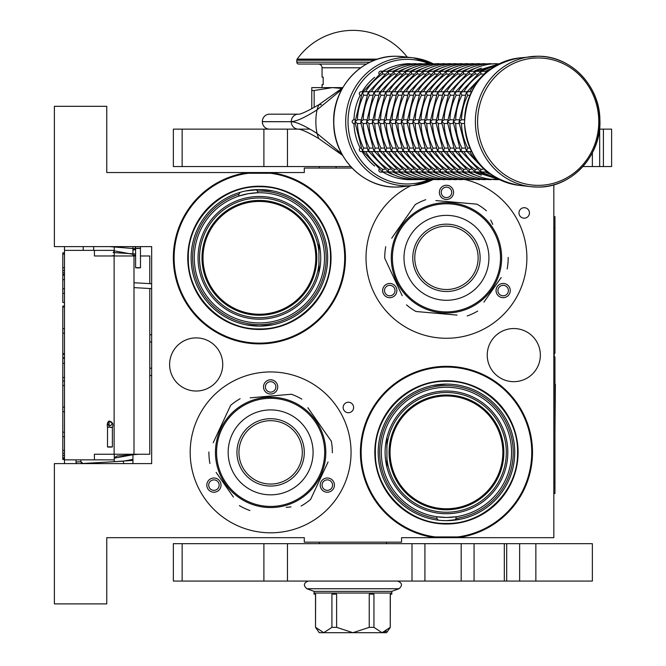 <?xml version="1.0" encoding="UTF-8"?>
<svg xmlns="http://www.w3.org/2000/svg" width="666" height="666" viewBox="0 0 666 666"><rect width="100%" height="100%" fill="white"/><g stroke="black" fill="none" stroke-linecap="round" stroke-linejoin="round"><path stroke-width="1" d="M318.939 272.669L318.939 243.007M386.921 437.545L386.921 467.207M256.094 189.644L257.526 191.084L257.526 192.765L259.399 192.74A65.093 65.093 0 0 1 324.492 257.834A65.093 65.093 0 0 1 259.399 322.935A65.093 65.093 0 0 1 238.828 196.079L248.177 193.714L257.526 192.765A65.093 65.093 0 0 1 259.399 192.74L259.349 192.74M344.697 257.834A85.298 85.298 97.9 0 0 270.671 173.285L248.127 173.285A85.298 85.298 97.9 0 0 174.101 257.834A85.298 85.298 97.9 0 0 259.399 343.132A85.298 85.298 97.9 0 0 344.697 257.834M270.671 173.285L270.721 172.536A86.047 86.047 -85.4 0 1 345.446 257.834A86.047 86.047 -85.4 0 1 259.399 343.881A86.047 86.047 -85.4 0 1 173.351 257.834A86.047 86.047 -85.4 0 1 248.077 172.536L248.127 173.285M438.261 520.154L436.871 518.464L436.871 516.766L435.922 516.616M434.299 537.678L435.131 537.678A86.047 86.047 94.6 0 1 360.414 452.372A86.047 86.047 94.6 0 1 446.461 366.333A86.047 86.047 94.6 0 1 532.5 452.372A86.047 86.047 94.6 0 1 457.783 537.678L457.733 536.929A85.298 85.298 -82.1 0 0 531.759 452.372A85.298 85.298 -82.1 0 0 446.461 367.074A85.298 85.298 -82.1 0 0 361.155 452.372A85.298 85.298 -82.1 0 0 435.181 536.929L457.733 536.929M435.181 536.929L435.131 537.678A86.047 86.047 0 0 1 360.597 446.703A86.047 86.047 0 0 1 446.461 366.333M446.461 524.017A71.645 71.645 0 0 0 518.098 452.372A71.645 71.645 0 0 0 446.461 380.736A71.645 71.645 0 0 0 374.816 452.372A71.645 71.645 0 0 0 446.461 524.017M352.064 168.048L304.295 168.048L304.295 172.536L106.76 172.536L106.76 106.319L54.387 106.319L54.387 246.611L151.657 246.611L151.657 463.603L54.387 463.603L54.387 603.895L106.76 603.895L106.76 537.678L304.295 537.678L304.295 542.166L401.565 542.166L401.565 537.678L553.829 537.678L553.829 184.815M432.692 385.506L446.461 384.099A68.273 68.273 0 0 1 514.735 452.372A68.273 68.273 0 0 1 446.461 520.654L442.058 520.512M446.461 384.099A68.273 68.273 0 0 0 378.18 452.372A68.273 68.273 0 0 0 446.461 520.654L450.857 520.512M524.217 218.182A5.236 5.236 0 0 0 529.453 212.945A5.236 5.236 0 0 0 524.217 207.7A5.236 5.236 0 0 0 518.981 212.945A5.236 5.236 0 0 0 524.217 218.182M348.385 412.72A5.236 5.236 0 0 0 353.621 407.484A5.236 5.236 0 0 0 348.385 402.247A5.236 5.236 0 0 0 343.148 407.484A5.236 5.236 0 0 0 348.385 412.72M513.802 328.546A26.565 26.565 0 0 0 487.237 355.103A26.565 26.565 0 0 0 513.802 381.668A26.565 26.565 0 0 0 540.359 355.103A26.565 26.565 0 0 0 513.802 328.546M196.17 337.895A26.565 26.565 0 0 0 169.614 364.46A26.565 26.565 0 0 0 196.17 391.025A26.565 26.565 0 0 0 222.735 364.46A26.565 26.565 0 0 0 196.17 337.895M270.621 532.808A80.436 80.436 0 0 1 190.185 452.372A80.436 80.436 0 0 1 270.621 371.944A80.436 80.436 0 0 1 351.057 452.372A80.436 80.436 0 0 1 270.621 532.808M465.326 179.645A80.436 80.436 0 0 1 446.461 338.27A80.436 80.436 0 0 1 410.739 185.764M270.721 172.536A86.047 86.047 0 0 1 345.113 265.393A86.047 86.047 0 0 1 255.619 343.798A86.047 86.047 0 0 1 173.351 257.834M436.871 516.766L446.461 517.474L456.043 516.766A65.093 65.093 0 0 1 381.543 447.569A65.093 65.093 0 0 1 446.461 387.279A65.093 65.093 0 0 1 511.38 447.569A65.093 65.093 0 0 1 456.043 516.766L457.733 516.491M454.653 520.154L456.043 518.464L456.043 516.766M446.461 395.979A56.402 56.402 0 0 1 502.855 452.372A56.402 56.402 0 0 1 446.461 508.774A56.402 56.402 0 0 1 390.06 452.372A56.402 56.402 0 0 1 446.461 395.979M259.399 201.44A56.402 56.402 0 0 1 315.801 257.834A56.402 56.402 0 0 1 259.399 314.235A56.402 56.402 0 0 1 203.005 257.834A56.402 56.402 0 0 1 259.399 201.44M321.17 481.56A7.11 7.11 0 0 0 323.768 491.267A7.11 7.11 0 0 0 333.475 488.669A7.11 7.11 0 0 0 330.877 478.954A7.11 7.11 0 0 0 321.17 481.56M220.08 481.56A7.11 7.11 0 0 0 210.373 478.954A7.11 7.11 0 0 0 207.767 488.669A7.11 7.11 0 0 0 217.482 491.267A7.11 7.11 0 0 0 220.08 481.56M270.621 394.014A7.11 7.11 0 0 0 277.73 386.904A7.11 7.11 0 0 0 270.621 379.795A7.11 7.11 0 0 0 263.511 386.904A7.11 7.11 0 0 0 270.621 394.014M395.912 287.021A7.11 7.11 0 0 0 386.205 284.415A7.11 7.11 0 0 0 383.599 294.122A7.11 7.11 0 0 0 393.315 296.728A7.11 7.11 0 0 0 395.912 287.021M497.002 287.021A7.11 7.11 0 0 0 499.6 296.728A7.11 7.11 0 0 0 509.315 294.122A7.11 7.11 0 0 0 506.709 284.415A7.11 7.11 0 0 0 497.002 287.021M446.461 199.475A7.11 7.11 0 0 0 453.563 192.366A7.11 7.11 0 0 0 446.461 185.256A7.11 7.11 0 0 0 439.352 192.366A7.11 7.11 0 0 0 446.461 199.475M237.129 196.67L238.828 196.079L238.828 194.305L240.26 192.299M446.461 394.98A57.401 57.401 0 0 1 503.854 452.372A57.401 57.401 0 0 1 446.461 509.773A57.401 57.401 0 0 1 389.061 452.372A57.401 57.401 0 0 1 446.461 394.98M259.399 200.433A57.401 57.401 0 0 1 316.8 257.834A57.401 57.401 0 0 1 259.399 315.234A57.401 57.401 0 0 1 201.998 257.834A57.401 57.401 0 0 1 259.399 200.433M446.461 391.025A61.355 61.355 0 0 0 385.106 452.372A61.355 61.355 0 0 0 446.461 513.727A61.355 61.355 0 0 0 507.817 452.372A61.355 61.355 0 0 0 446.461 391.025M331.859 487.728A5.236 5.236 0 0 1 324.7 489.643A5.236 5.236 0 0 1 322.785 482.492A5.236 5.236 0 0 1 329.945 480.577A5.236 5.236 0 0 1 331.859 487.728M209.39 487.728A5.236 5.236 0 0 1 211.305 480.577A5.236 5.236 0 0 1 218.456 482.492A5.236 5.236 0 0 1 216.542 489.643A5.236 5.236 0 0 1 209.39 487.728M270.621 381.668A5.236 5.236 0 0 1 275.857 386.904A5.236 5.236 0 0 1 270.621 392.141A5.236 5.236 0 0 1 265.384 386.904A5.236 5.236 0 0 1 270.621 381.668M385.223 293.19A5.236 5.236 0 0 1 387.137 286.039A5.236 5.236 0 0 1 394.297 287.953A5.236 5.236 0 0 1 392.374 295.105A5.236 5.236 0 0 1 385.223 293.19M507.692 293.19A5.236 5.236 0 0 1 500.541 295.105A5.236 5.236 0 0 1 498.618 287.953A5.236 5.236 0 0 1 505.777 286.039A5.236 5.236 0 0 1 507.692 293.19M446.461 187.129A5.236 5.236 0 0 1 451.698 192.366A5.236 5.236 0 0 1 446.461 197.602A5.236 5.236 0 0 1 441.217 192.366A5.236 5.236 0 0 1 446.461 187.129M259.399 329.479A71.645 71.645 0 0 0 331.044 257.834A71.645 71.645 0 0 0 259.399 186.197A71.645 71.645 0 0 0 187.754 257.834A71.645 71.645 0 0 0 259.399 329.479M245.629 190.959L259.399 189.56A68.273 68.273 0 0 0 191.125 257.834A68.273 68.273 0 0 0 259.399 326.115L246.079 324.8M257.526 192.765A65.093 65.093 0 0 0 248.401 193.673M248.127 193.723A65.093 65.093 0 0 0 238.828 196.079M386.546 465.601L386.43 465.084M386.155 463.686L385.514 459.448M385.223 456.185L385.164 455.203M385.822 443.015L386.055 441.625M386.322 440.201L386.638 438.752M319.314 244.613L319.422 245.121M319.705 246.528L320.038 248.476M320.038 267.199L319.805 268.589M272.719 190.876L259.399 189.56A68.273 68.273 0 0 1 327.672 257.834A68.273 68.273 0 0 1 259.399 326.115L273.168 324.708M259.399 196.478A61.355 61.355 0 0 0 198.043 257.834A61.355 61.355 0 0 0 259.399 319.189A61.355 61.355 0 0 0 320.754 257.834A61.355 61.355 0 0 0 259.399 196.478M459.315 385.323L459.781 385.414M472.152 389.119L472.585 389.294M509.357 425.815L509.54 426.248M513.328 438.594L513.419 439.052M514.735 451.906L514.735 452.372M513.511 465.234L513.419 465.692M509.715 478.063L509.54 478.504M473.018 515.276L472.585 515.459M460.223 519.247L446.461 520.654M433.599 519.43L433.141 519.338M420.77 515.634L420.329 515.459M383.558 478.937L383.383 478.504M379.587 466.158L379.495 465.692M378.18 452.847L378.18 452.372M379.404 439.518L379.495 439.052M383.2 426.681L383.383 426.248M419.896 389.477L420.329 389.294M446.461 523.459C408.474 524.433 374.4 490.359 375.374 452.372C374.4 414.394 408.474 380.319 446.461 381.293C484.44 380.319 518.523 414.394 517.54 452.372C518.523 490.359 484.44 524.433 446.461 523.459M285.09 194.58L285.531 194.755M322.294 231.269L322.477 231.71M326.273 244.056L326.365 244.514M327.672 257.367L327.672 257.834M326.457 270.696L326.365 271.154M322.66 283.525L322.477 283.966M285.964 320.729L285.531 320.912M233.708 321.095L233.275 320.912M196.503 284.399L196.32 283.966M192.532 271.62L192.432 271.154M191.125 258.308L191.125 257.834M192.349 244.98L192.432 244.514M196.145 232.143L196.32 231.71M232.834 194.938L233.275 194.755M259.399 328.921C221.42 329.895 187.337 295.821 188.32 257.834C187.337 219.855 221.42 185.772 259.399 186.755C297.386 185.772 331.46 219.855 330.486 257.834C331.46 295.821 297.386 329.895 259.399 328.921M114.244 461.696L114.244 454.245M114.244 255.969L114.244 246.611M132.95 463.603L132.95 454.245M132.95 255.969L132.95 246.611M151.657 375.208A7.484 7.484 0 0 1 149.783 375.649M151.657 335.006A7.484 7.484 0 0 0 149.783 334.565M149.783 288.511L149.783 454.245L94.414 454.245L94.414 459.856L64.485 459.856L64.485 463.603L64.485 459.49L62.804 459.49L62.804 306.06L64.485 306.06L64.485 302.456L62.804 302.456L62.804 252.864L64.485 252.864L64.485 246.611L64.485 459.856M149.783 283.641L149.783 255.969L140.476 255.969M135.614 255.969L94.414 255.969L94.414 250.358L64.485 250.358M93.665 250.358L93.665 246.611M114.244 250.358L94.414 250.358M114.244 459.856L94.414 459.856M64.485 275.15L62.804 275.15M64.485 254.096L62.804 254.096M64.485 267.749L62.804 267.749M64.485 270.596L62.804 270.596M64.485 272.869L62.804 272.869M64.485 274.575L62.804 274.575M64.485 293.356L62.804 293.356M64.485 279.695L62.804 279.695M64.485 288.803L62.804 288.803M64.485 328.629L62.804 328.629M64.485 307.009L62.804 307.009M64.485 333.183L62.804 333.183M64.485 353.663L62.804 353.663M64.485 358.216L62.804 358.216M64.485 363.336L62.804 363.336M64.485 377.564L62.804 377.564M64.485 380.977L62.804 380.977M64.485 407.151L62.804 407.151M64.485 385.522L62.804 385.522M64.485 411.696L62.804 411.696M64.485 432.184L62.804 432.184M64.485 450.391L62.804 450.391M64.485 453.23L62.804 453.23M64.485 455.511L62.804 455.511M64.485 457.783L62.804 457.783M64.485 458.924L62.804 458.924M64.485 436.73L62.804 436.73M62.804 357.825L64.485 357.825M336.097 168.048L336.097 166.55M138.095 267.632C141.209 267.724 141.175 267.815 138.012 267.907C134.907 267.815 134.932 267.724 138.095 267.632C141.209 267.724 141.175 267.815 138.012 267.907C134.907 267.815 134.932 267.724 138.095 267.632M135.606 249.417L132.95 249.667M114.244 250.849L132.95 254.32M114.244 255.528L111.247 255.969M109.532 246.611L135.606 248.734M135.606 249.717L132.95 249.95M114.244 251.107L113.137 252.539L135.606 253.987M135.614 255.145L132.95 255.361M135.606 248.401L134.815 246.611L135.606 248.401M80.819 459.856L80.927 461.729A1.873 1.873 -48.3 0 0 82.9 463.486L123.46 461.172L132.95 459.34M75.949 459.856L76.074 462.004A6.735 6.735 131.7 0 0 76.357 463.603L76.074 462.004L80.927 461.729L82.9 463.486L123.46 461.172L123.593 463.603L123.46 461.172M114.244 458.158L132.95 454.753M110.681 461.904L132.659 460.422L132.95 458.924M114.244 457.767L117.099 456.019L139.003 454.245M109.074 446.836C112.579 446.853 113.162 446.944 110.806 447.094C107.301 447.069 106.718 446.986 109.074 446.836L107.509 446.961L107.509 427.356L109.074 427.222C112.579 427.247 113.162 427.331 110.806 427.48M109.074 427.222L109.074 421.02L112.371 423.301L110.797 425.574L108.475 425.241L107.509 423.293L109.074 421.037C112.554 421.886 113.653 423.992 112.371 427.356L112.371 446.961L110.806 447.094M314.91 421.37A54.063 54.063 0 0 0 239.618 408.091A54.063 54.063 0 0 0 226.34 483.383A54.063 54.063 0 0 0 301.631 496.661A54.063 54.063 0 0 0 314.91 421.37M315.826 420.729A55.178 55.178 0 0 0 238.969 407.176A55.178 55.178 0 0 0 225.424 484.024A55.178 55.178 0 0 0 302.272 497.577A55.178 55.178 0 0 0 315.826 420.729M216.15 472.427L233.4 497.052M230.911 493.498L227.639 488.827M286.238 507.342L291.009 506.926M326.032 466.333L310.614 499.4A61.73 61.73 0 0 1 301.132 506.035M310.614 499.4L328.055 461.996M325.091 432.326L331.343 441.25A61.73 61.73 0 0 1 332.351 452.788M331.343 441.25L307.85 407.7M310.339 411.255L313.611 415.925M301.84 399.125A61.73 61.73 0 0 0 291.35 394.23L250.233 397.827M255.003 397.411L291.35 394.23M240.118 398.718A61.73 61.73 0 0 0 230.636 405.353L213.187 442.757M215.21 438.419L230.636 405.353M208.899 451.964A61.73 61.73 0 0 0 209.907 463.494M249.9 510.522A61.73 61.73 0 0 1 239.402 505.627M302.789 407.542L303.588 408.125M304.737 409.007L304.187 408.574M305.836 409.89L304.77 409.024M310.647 414.385L309.548 413.27M309.632 413.345L309.116 412.837M308.583 412.321L307.85 411.646M292.507 401.723L291.974 401.49L292.507 401.723M301.756 406.818L301.265 406.485M288.045 400.016L288.594 400.199L288.045 400.016M274.875 397.361L273.959 397.294L274.875 397.361M274.575 397.336L273.959 397.294M270.904 397.194L272.952 397.244L270.904 397.194L270.904 397.943M277.497 397.627L278.097 397.702M283.932 398.826L284.507 398.967M309.598 413.311L310.406 414.127M288.794 478.33A31.685 31.685 0 0 0 296.578 434.207A31.685 31.685 0 0 0 252.447 426.423A31.685 31.685 0 0 0 244.672 470.546A31.685 31.685 0 0 0 288.794 478.33M289.935 479.961A33.666 33.666 0 0 1 243.04 471.686A33.666 33.666 0 0 1 251.307 424.791A33.666 33.666 0 0 1 298.202 433.067A33.666 33.666 0 0 1 289.935 479.961M294.98 487.162A42.466 42.466 0 0 0 305.403 428.022A42.466 42.466 0 0 0 246.27 417.59A42.466 42.466 0 0 0 235.839 476.731A42.466 42.466 0 0 0 294.98 487.162M402.172 226.831A54.063 54.063 0 0 0 415.451 302.123A54.063 54.063 0 0 0 490.742 288.844A54.063 54.063 0 0 0 477.464 213.553A54.063 54.063 0 0 0 402.172 226.831M401.257 226.182A55.178 55.178 0 0 0 414.81 303.038A55.178 55.178 0 0 0 491.658 289.485A55.178 55.178 0 0 0 478.105 212.637A55.178 55.178 0 0 0 401.257 226.182M483.924 302.164L501.165 277.539M498.684 281.094L495.412 285.764M492.765 224.359L490.742 220.021M440.626 200.99L476.964 204.171A61.73 61.73 0 0 1 486.446 210.814M476.964 204.171L435.855 200.574M408.991 213.511L415.243 204.587A61.73 61.73 0 0 1 425.732 199.692M415.243 204.587L391.75 238.137M394.23 234.582L397.502 229.912M385.739 246.711A61.73 61.73 0 0 0 384.732 258.241L402.172 295.654M400.149 291.308L384.732 258.241M406.468 304.861A61.73 61.73 0 0 0 415.95 311.497L457.059 315.093M452.289 314.677L415.95 311.497M467.182 315.984A61.73 61.73 0 0 0 477.68 311.089M508.183 257.426A61.73 61.73 0 0 1 507.176 268.956M393.323 242.948L393.598 241.991M394.031 240.609L393.822 241.275M394.488 239.277L394.047 240.576M397.069 233.217L396.395 234.632M396.437 234.532L396.137 235.19M395.837 235.872L395.454 236.78M391.375 254.595L391.342 255.17L391.375 254.595M392.998 244.164L392.857 244.73M391.3 259.374L391.283 258.791L391.3 259.374M393.306 272.66L393.556 273.543L393.306 272.66M393.381 272.943L393.556 273.543M394.505 276.44L393.856 274.509L394.505 276.44L395.213 276.19M392.657 270.105L392.524 269.514M391.583 263.644L391.525 263.053M396.42 234.574L396.911 233.533M464.627 231.885A31.685 31.685 0 0 0 420.504 239.66A31.685 31.685 0 0 0 428.288 283.791A31.685 31.685 0 0 0 472.41 276.007A31.685 31.685 0 0 0 464.627 231.885M465.767 230.253A33.666 33.666 0 0 1 474.042 277.148A33.666 33.666 0 0 1 427.147 285.414A33.666 33.666 0 0 1 418.872 238.52A33.666 33.666 0 0 1 465.767 230.253M470.812 223.052A42.466 42.466 0 0 0 411.671 233.483A42.466 42.466 0 0 0 422.102 292.615A42.466 42.466 0 0 0 481.243 282.193A42.466 42.466 0 0 0 470.812 223.052M592.365 152.864L592.365 166.55L611.613 166.55L611.613 129.137L603.404 129.137L603.404 166.55M287.471 166.55L173.351 166.55L173.351 129.137L287.471 129.137L287.471 166.55L350.674 166.55M582.917 166.55L592.365 166.55M287.471 129.137L309.856 129.137M599.5 129.137L603.404 129.137M319.255 543.664L319.255 542.166M386.596 543.664L386.596 542.166M319.255 168.048L319.255 166.55M269.422 129.137A7.443 7.085 -90 0 1 262.346 121.703L262.346 121.62A7.443 7.085 -90 0 1 269.422 114.177L298.326 114.177A7.443 7.085 90 0 0 291.25 121.612C296.262 121.478 304.853 117.566 317.024 109.882L341.7 89.552M341.708 153.763L317.024 133.433C304.903 125.757 296.312 121.853 291.25 121.703L262.346 121.62M321.378 104.595L318.673 104.837L338.586 90.718L337.937 92.457M342.565 155.32L338.586 152.597A7.443 3.089 -53.8 0 1 337.937 150.857M314.161 107.401L314.161 90.526L332.351 87.612L341.874 88.445M311.78 108.716L311.78 90.526L314.161 90.526M342.79 87.612L311.78 87.612L311.78 90.526M592.365 543.664L592.365 581.068L461.18 581.068L461.18 543.664L592.365 543.664M287.471 581.068L173.351 581.068L173.351 543.664L287.471 543.664L287.471 581.068L461.18 581.068M287.471 543.664L461.18 543.664M487.92 71.187L486.671 71.437L486.247 72.611M471.536 91.725L468.523 91.725L466.483 92.666L467.74 95.238A56.119 53.372 90 0 0 461.48 119.788L459.09 121.662L461.48 123.526A56.119 53.372 90 0 0 467.74 148.085L466.483 150.649L468.523 151.59L471.536 151.59M469.896 95.238L467.74 95.238M464.493 123.526L461.455 123.526M464.493 119.788L461.455 119.788M486.247 170.704L486.671 171.878L487.92 172.128M482.742 74.018L480.827 74.018A56.119 53.372 90 0 0 463.894 91.725M486.28 71.653L487.271 71.187M487.037 71.187L480.885 71.437L480.819 73.993M466.933 91.725L462.737 91.725L460.705 92.666L461.954 95.238A56.119 53.372 90 0 0 455.702 119.788L453.313 121.662L455.702 123.526A56.119 53.372 90 0 0 461.954 148.085L460.705 150.649L462.737 151.59L466.933 151.59M465.068 95.238L461.954 95.238M466.125 93.182L467.524 91.725M459.032 123.526L455.669 123.526M467.524 151.59L466.142 150.166L459.007 122.244L466.142 93.148M459.032 119.788L455.669 119.788M487.271 172.128L486.28 171.67M463.894 151.59A56.119 53.372 90 0 0 480.827 169.297L480.885 171.878L487.037 172.128M481.26 71.187L475.108 71.437L475.049 74.018A56.119 53.372 90 0 0 458.116 91.725M476.964 74.018L475.049 74.018M480.494 71.653L481.493 71.187M459.29 95.238L456.177 95.238A56.119 53.372 90 0 0 449.916 119.788L447.535 121.662L449.916 123.526A56.119 53.372 90 0 0 456.177 148.085L454.92 150.649L456.959 151.59L461.147 151.59M460.339 93.182L461.746 91.725M461.147 91.725L456.959 91.725L454.92 92.666L456.152 95.221M453.255 123.526L449.891 123.526M461.746 151.59L460.356 150.166L453.221 122.244L460.356 93.148M453.255 119.788L449.891 119.788M481.493 172.128L480.494 171.67M458.116 151.59A56.119 53.372 90 0 0 475.049 169.297L475.108 171.878L481.26 172.128M475.482 71.187L469.33 71.437L469.272 74.018A56.119 53.372 90 0 0 452.331 91.725M471.187 74.018L469.272 74.018M474.716 71.653L475.715 71.187M453.513 95.238L450.399 95.238A56.119 53.372 90 0 0 444.139 119.788L441.749 121.662L444.139 123.526A56.119 53.372 90 0 0 450.399 148.085L449.142 150.649L451.182 151.59L455.369 151.59M454.562 93.182L455.969 91.725M455.369 91.725L451.182 91.725L449.142 92.666L450.374 95.221M499.583 63.67L496.153 64.078M447.469 123.526L444.114 123.526M455.969 151.59L454.578 150.166L447.444 122.244L454.578 93.148M447.469 119.788L444.114 119.788M475.715 172.128L474.716 171.67M452.331 151.59A56.119 53.372 90 0 0 469.272 169.297L469.33 171.878L475.482 172.128M496.153 179.237L407.309 179.645A1.873 1.782 90 0 1 406.685 179.529M465.401 74.018L463.486 74.018A56.119 53.372 90 0 0 446.553 91.725M468.939 71.653L469.93 71.187M469.697 71.187L463.544 71.437L463.478 73.993M447.727 95.238L444.613 95.238A56.119 53.372 90 0 0 438.361 119.788L435.972 121.662L438.361 123.526A56.119 53.372 90 0 0 444.613 148.085L443.365 150.649L445.396 151.59L449.583 151.59M448.784 93.182L450.183 91.725M449.583 91.725L445.396 91.725L443.365 92.666L444.588 95.221M469.497 71.312C477.997 66.259 487.129 63.72 496.903 63.67L490.367 64.078M441.691 123.526L438.328 123.526M450.183 151.59L448.801 150.166L441.666 122.244L448.801 93.148M441.691 119.788L438.328 119.788M469.93 172.128L468.939 171.67M446.553 151.59A56.119 53.372 90 0 0 463.486 169.297L463.544 171.878L469.697 172.128M490.367 179.237L491.125 179.645C481.352 179.604 472.219 177.056 463.719 172.003L463.153 171.67M459.623 74.018L457.708 74.018A56.119 53.372 90 0 0 440.775 91.725M463.153 71.653L464.152 71.187M463.919 71.187L457.767 71.437L457.692 73.993M443.806 91.725L439.618 91.725L437.579 92.666L438.836 95.238A56.119 53.372 90 0 0 432.575 119.788L430.194 121.662L432.575 123.526A56.119 53.372 90 0 0 438.836 148.085L437.579 150.649L439.618 151.59L443.806 151.59M441.949 95.238L438.836 95.238M442.998 93.182L444.405 91.725M463.719 71.312C472.219 66.259 481.352 63.72 491.125 63.67L484.59 64.078M435.914 123.526L432.55 123.526M444.405 151.59L443.015 150.166L435.88 122.244L443.015 93.148M435.914 119.788L432.55 119.788M464.152 172.128L463.719 172.011M440.775 151.59A56.119 53.372 90 0 0 457.708 169.297L457.767 171.878L463.919 172.128M484.59 179.237L485.339 179.645C475.574 179.604 466.433 177.056 457.933 172.003L457.375 171.67M453.846 74.018L451.931 74.018A56.119 53.372 90 0 0 434.99 91.725M457.375 71.653L458.375 71.187M458.141 71.187L451.989 71.437L451.914 73.993M438.028 91.725L433.841 91.725L431.801 92.666L433.058 95.238A56.119 53.372 90 0 0 426.798 119.788L424.409 121.662L426.798 123.526A56.119 53.372 90 0 0 433.058 148.085L431.801 150.649L433.841 151.59L438.028 151.59M436.172 95.238L433.058 95.238M437.221 93.182L438.628 91.725M457.933 71.312C466.433 66.259 475.574 63.72 485.339 63.67L478.812 64.078M430.128 123.526L426.773 123.526M438.628 151.59L437.237 150.166L430.103 122.244L437.237 93.148M430.128 119.788L426.773 119.788M458.375 172.128L457.933 172.011M434.99 151.59A56.119 53.372 90 0 0 451.931 169.297L451.989 171.878L458.141 172.128M478.812 179.237L479.562 179.645C469.788 179.604 460.656 177.056 452.156 172.003L451.598 171.67M448.06 74.018L446.145 74.018A56.119 53.372 90 0 0 429.212 91.725M451.598 71.653L452.589 71.187M452.356 71.187L446.203 71.437L446.137 73.993M432.242 91.725L428.055 91.725L426.024 92.666L427.272 95.238A56.119 53.372 90 0 0 421.02 119.788L418.631 121.662L421.02 123.526A56.119 53.372 90 0 0 427.272 148.085L426.024 150.649L428.055 151.59L432.242 151.59M430.386 95.238L427.272 95.238M431.443 93.182L432.842 91.725M452.156 71.312C460.656 66.259 469.788 63.72 479.562 63.67L473.027 64.078M424.35 123.526L420.987 123.526M432.842 151.59L431.46 150.166L424.325 122.244L431.46 93.148M424.35 119.788L420.987 119.788M452.589 172.128L452.156 172.011M429.212 151.59A56.119 53.372 90 0 0 446.145 169.297L446.203 171.878L452.356 172.128M473.027 179.237L473.784 179.645C464.011 179.604 454.878 177.056 446.378 172.003L445.812 171.67M442.282 74.018L440.368 74.018A56.119 53.372 90 0 0 423.434 91.725M445.812 71.653L446.811 71.187M446.578 71.187L440.426 71.437L440.351 73.993M426.465 91.725L422.277 91.725L420.238 92.666L421.495 95.238A56.119 53.372 90 0 0 415.234 119.788L412.853 121.662L415.234 123.526A56.119 53.372 90 0 0 421.495 148.085L420.238 150.649L422.277 151.59L426.465 151.59M424.608 95.238L421.495 95.238M425.657 93.182L427.064 91.725M446.378 71.312C454.878 66.259 464.011 63.72 473.784 63.67L467.249 64.078M418.573 123.526L415.209 123.526M427.064 151.59L425.674 150.166L418.539 122.244L425.674 93.148M418.573 119.788L415.209 119.788M446.811 172.128L446.378 172.011M423.434 151.59A56.119 53.372 90 0 0 440.368 169.297L440.426 171.878L446.578 172.128M467.249 179.237L467.998 179.645C458.233 179.604 449.092 177.056 440.592 172.003L440.035 171.67M440.8 71.187L434.648 71.437L434.59 74.018A56.119 53.372 90 0 0 417.649 91.725M436.496 74.018L434.59 74.018M440.035 71.653L441.034 71.187M418.831 95.238L415.717 95.238A56.119 53.372 90 0 0 409.457 119.788L407.068 121.662L409.457 123.526A56.119 53.372 90 0 0 415.717 148.085L414.46 150.649L416.5 151.59L420.687 151.59M419.88 93.182L421.287 91.725M420.687 91.725L416.5 91.725L414.46 92.666L415.692 95.221M440.592 71.312C449.092 66.259 458.233 63.72 467.998 63.67L461.471 64.078M412.787 123.526L409.423 123.526M421.287 151.59L419.896 150.166L412.762 122.244L419.896 93.148M412.787 119.788L409.423 119.788M441.034 172.128L440.592 172.011M417.649 151.59A56.119 53.372 90 0 0 434.59 169.297L434.648 171.878L440.8 172.128M461.471 179.237L462.221 179.645C452.447 179.604 443.315 177.056 434.815 172.003L434.257 171.67M435.015 71.187L428.862 71.437L428.804 74.018A56.119 53.372 90 0 0 411.871 91.725M430.719 74.018L428.804 74.018M434.257 71.653L435.248 71.187M413.045 95.238L409.931 95.238A56.119 53.372 90 0 0 403.679 119.788L401.29 121.662L403.679 123.526A56.119 53.372 90 0 0 409.931 148.085L408.683 150.649L410.714 151.59L414.901 151.59M414.102 93.182L415.501 91.725M414.901 91.725L410.714 91.725L408.683 92.666L409.906 95.221M434.815 71.312C443.315 66.259 452.447 63.72 462.221 63.67L455.686 64.078M407.009 123.526L403.646 123.526M415.501 151.59L414.119 150.166L406.984 122.244L414.119 93.148M407.009 119.788L403.646 119.788M435.248 172.128L434.815 172.011M411.871 151.59A56.119 53.372 90 0 0 428.804 169.297L428.862 171.878L435.015 172.128M455.686 179.237L456.443 179.645C446.67 179.604 437.537 177.056 429.037 172.003L428.471 171.67M429.237 71.187L423.085 71.437L423.027 74.018A56.119 53.372 90 0 0 406.094 91.725M424.941 74.018L423.027 74.018M428.471 71.653L429.47 71.187M407.267 95.238L404.154 95.238A56.119 53.372 90 0 0 397.893 119.788L395.512 121.662L397.893 123.526A56.119 53.372 90 0 0 404.154 148.085L402.897 150.649L404.936 151.59L409.124 151.59M408.316 93.182L409.723 91.725M409.124 91.725L404.936 91.725L402.897 92.666L404.129 95.221M429.037 71.312C437.537 66.259 446.67 63.72 456.443 63.67L449.908 64.078M401.223 123.526L397.868 123.526M409.723 151.59L408.333 150.166L401.198 122.244L408.333 93.148M401.223 119.788L397.868 119.788M429.47 172.128L429.037 172.011M406.094 151.59A56.119 53.372 90 0 0 423.027 169.297L423.085 171.878L429.237 172.128M449.908 179.237L450.657 179.645C440.892 179.604 431.751 177.056 423.251 172.003L422.694 171.67M419.155 74.018L417.249 74.018A56.119 53.372 90 0 0 400.308 91.725M422.694 71.653L423.693 71.187M423.459 71.187L417.307 71.437L417.232 73.993M403.346 91.725L399.159 91.725L397.119 92.666L398.376 95.238A56.119 53.372 90 0 0 392.116 119.788L389.727 121.662L392.116 123.526A56.119 53.372 90 0 0 398.376 148.085L397.119 150.649L399.159 151.59L403.346 151.59M401.49 95.238L398.376 95.238M402.539 93.182L403.946 91.725M423.251 71.312C431.751 66.259 440.892 63.72 450.657 63.67L444.13 64.078M395.446 123.526L392.083 123.526M403.946 151.59L402.555 150.166L395.421 122.244L402.555 93.148M395.446 119.788L392.083 119.788M423.693 172.128L423.251 172.011M400.308 151.59A56.119 53.372 90 0 0 417.249 169.297L417.307 171.878L423.459 172.128M444.13 179.237L444.88 179.645C435.106 179.604 425.974 177.056 417.474 172.003L416.916 171.67M413.378 74.018L411.463 74.018A56.119 53.372 90 0 0 394.53 91.725M416.916 71.653L417.907 71.187M417.674 71.187L411.521 71.437L411.455 73.993M397.56 91.725L393.373 91.725L391.342 92.666L392.59 95.238A56.119 53.372 90 0 0 386.338 119.788L383.949 121.662L386.338 123.526A56.119 53.372 90 0 0 392.59 148.085L391.342 150.649L393.373 151.59L397.56 151.59M395.704 95.238L392.59 95.238M396.761 93.182L398.16 91.725M417.474 71.312C425.974 66.259 435.106 63.72 444.88 63.67L438.345 64.078M389.668 123.526L386.305 123.526M398.16 151.59L396.778 150.166L389.643 122.244L396.778 93.148M389.668 119.788L386.305 119.788M417.907 172.128L417.474 172.011M394.53 151.59A56.119 53.372 90 0 0 411.463 169.297L411.521 171.878L417.674 172.128M438.345 179.237L439.102 179.645C429.329 179.604 420.196 177.056 411.696 172.003L411.13 171.67M407.6 74.018L405.686 74.018A56.119 53.372 90 0 0 388.753 91.725M411.13 71.653L412.129 71.187M411.896 71.187L405.744 71.437L405.669 73.993M391.783 91.725L387.595 91.725L385.556 92.666L386.813 95.238A56.119 53.372 90 0 0 380.552 119.788L378.171 121.662L380.552 123.526A56.119 53.372 90 0 0 386.813 148.085L385.556 150.649L387.595 151.59L391.783 151.59M389.926 95.238L386.813 95.238M390.975 93.182L392.382 91.725M411.696 71.312C420.196 66.259 429.329 63.72 439.102 63.67L432.567 64.078M383.882 123.526L380.527 123.526M392.382 151.59L390.992 150.166L383.857 122.244L390.992 93.148M383.882 119.788L380.527 119.788M412.129 172.128L411.696 172.011M388.753 151.59A56.119 53.372 90 0 0 405.686 169.297L405.744 171.878L411.896 172.128M432.567 179.237L433.316 179.645C423.551 179.604 414.41 177.056 405.91 172.003L405.353 171.67M405.353 71.653L405.91 71.312C414.41 66.259 423.551 63.72 433.316 63.67L426.789 64.078M401.814 74.018L399.908 74.018A56.119 53.372 90 0 0 382.967 91.725M405.91 71.312L406.352 71.187M406.118 71.187L399.966 71.437L399.891 73.993M386.005 91.725L381.818 91.725L379.778 92.666L381.035 95.238A56.119 53.372 90 0 0 374.775 119.788L372.386 121.662L374.775 123.526A56.119 53.372 90 0 0 381.035 148.085L379.778 150.649L381.818 151.59L386.005 151.59M384.149 95.238L381.035 95.238M385.198 93.182L386.605 91.725M378.105 123.526L374.742 123.526M386.605 151.59L385.214 150.166L378.08 122.244L385.214 93.148M378.105 119.788L374.742 119.788M406.352 172.128L405.91 172.011M382.967 151.59A56.119 53.372 90 0 0 399.908 169.297L399.966 171.878L406.118 172.128M426.789 179.237L427.539 179.645C417.765 179.604 408.633 177.056 400.133 172.003L399.575 171.67M399.575 71.653L400.133 71.312C408.633 66.259 417.765 63.72 427.539 63.67L421.004 64.078M396.037 74.018L394.122 74.018A56.119 53.372 90 0 0 377.189 91.725M400.133 71.312L400.566 71.187M400.333 71.187L394.18 71.437L394.106 73.993M380.219 91.725L376.032 91.725L373.992 92.666L375.249 95.238A56.119 53.372 90 0 0 368.997 119.788L366.608 121.662L368.997 123.526A56.119 53.372 90 0 0 375.249 148.085L373.992 150.649L376.032 151.59L380.219 151.59M378.363 95.238L375.249 95.238M379.42 93.182L380.819 91.725M372.327 123.526L368.964 123.526M380.819 151.59L379.437 150.166L372.302 122.244L379.437 93.148M372.327 119.788L368.964 119.788M400.566 172.128L400.133 172.011M377.189 151.59A56.119 53.372 90 0 0 394.122 169.297L394.18 171.878L400.333 172.128M421.004 179.237L421.761 179.645C411.988 179.604 402.855 177.056 394.355 172.003L393.789 171.67M393.789 71.653L394.355 71.312C402.855 66.259 411.988 63.72 421.761 63.67L415.226 64.078M394.555 71.187L388.403 71.437L388.345 74.018A56.119 53.372 90 0 0 371.412 91.725M390.259 74.018L388.345 74.018M394.355 71.312L394.788 71.187M372.585 95.238L369.472 95.238A56.119 53.372 90 0 0 363.211 119.788L360.83 121.662L363.211 123.526A56.119 53.372 90 0 0 369.472 148.085L368.215 150.649L370.254 151.59L374.442 151.59M373.634 93.182L375.041 91.725M374.442 91.725L370.254 91.725L368.215 92.666L369.447 95.221M366.541 123.526L363.186 123.526M375.041 151.59L373.651 150.166L366.516 122.244L373.651 93.148M366.541 119.788L363.186 119.788M394.788 172.128L394.355 172.011M371.412 151.59A56.119 53.372 90 0 0 388.345 169.297L388.403 171.878L394.555 172.128M415.226 179.237L415.975 179.645C406.21 179.604 397.069 177.056 388.569 172.003L388.012 171.67M388.012 71.653L388.569 71.312C397.069 66.259 406.21 63.72 415.975 63.67L409.44 64.078M388.769 71.187L382.625 71.437L382.567 74.018A56.119 53.372 90 0 0 365.626 91.725M384.473 74.018L382.567 74.018M388.569 71.312L389.011 71.187M366.8 95.238L363.694 95.238A56.119 53.372 90 0 0 357.434 119.788L355.045 121.662L357.434 123.526A56.119 53.372 90 0 0 363.694 148.085L362.437 150.649L364.469 151.59L368.664 151.59M367.857 93.182L369.264 91.725M368.664 91.725L364.469 91.725L362.437 92.666L363.661 95.221M360.764 123.526L357.401 123.526M369.264 151.59L367.873 150.166L360.739 122.244L367.873 93.148M360.764 119.788L357.401 119.788M389.011 172.128L388.569 172.011M365.626 151.59A56.119 53.372 90 0 0 382.567 169.297L382.625 171.878L388.769 172.128M409.44 179.237L410.198 179.645C400.424 179.604 391.292 177.056 382.792 172.003L382.234 171.67M382.234 71.653L382.792 71.312C391.292 66.259 400.424 63.72 410.198 63.67L407.309 63.67A1.873 1.782 90 0 0 406.685 63.786M382.792 71.312L383.225 71.187M382.992 71.187L380.619 71.187A1.873 1.782 90 0 0 378.987 73.809M362.878 91.725L361.089 91.725A1.873 1.782 90 0 0 360.223 95.238L361.022 95.238M362.079 93.182L363.478 91.725M354.986 123.526L353.937 123.526A1.873 1.782 90 0 1 352.156 121.662A1.873 1.782 90 0 1 353.937 119.788L354.986 119.788M363.478 151.59L362.096 150.166L354.961 122.244L362.096 93.148M361.022 148.085L360.223 148.085A1.873 1.782 90 0 0 361.089 151.59L362.878 151.59M383.225 172.128L382.792 172.011M378.987 169.505A1.873 1.782 90 0 0 380.619 172.128L382.992 172.128M374.617 166.017A56.119 53.372 -90 0 1 362.162 151.59M360.223 148.085A56.119 53.372 -90 0 1 353.962 123.526M353.962 119.788A56.119 53.372 -90 0 1 360.223 95.238M362.162 91.725A56.119 53.372 -90 0 1 374.617 77.298M387.437 172.128A56.119 53.372 90 0 0 394.672 175.158M363.694 148.085L366.8 148.085M387.437 71.187A56.119 53.372 -90 0 1 394.672 68.157M384.473 169.297L382.567 169.297M393.223 172.128A56.119 53.372 90 0 0 400.457 175.158M369.472 148.085L372.585 148.085M393.223 71.187A56.119 53.372 -90 0 1 400.457 68.157M390.259 169.297L388.345 169.297M399.001 172.128A56.119 53.372 90 0 0 406.235 175.158M399.001 71.187A56.119 53.372 -90 0 1 406.235 68.157M396.037 169.297L394.122 169.297M378.363 148.085L375.249 148.085M404.778 172.128A56.119 53.372 90 0 0 412.013 175.158M404.778 71.187A56.119 53.372 -90 0 1 412.013 68.157M401.814 169.297L399.908 169.297M384.149 148.085L381.035 148.085M410.564 172.128A56.119 53.372 90 0 0 417.798 175.158M417.798 68.157A56.119 53.372 90 0 0 410.564 71.187M407.6 169.297L405.686 169.297M389.926 148.085L386.813 148.085M416.342 172.128A56.119 53.372 90 0 0 423.576 175.158M416.342 71.187A56.119 53.372 -90 0 1 423.576 68.157M413.378 169.297L411.463 169.297M395.704 148.085L392.59 148.085M422.119 172.128A56.119 53.372 90 0 0 429.354 175.158M429.354 68.157A56.119 53.372 90 0 0 422.119 71.187M419.155 169.297L417.249 169.297M401.49 148.085L398.376 148.085M427.905 172.128A56.119 53.372 90 0 0 435.139 175.158M404.154 148.085L407.267 148.085M427.905 71.187A56.119 53.372 -90 0 1 435.139 68.157M424.941 169.297L423.027 169.297M433.683 172.128A56.119 53.372 90 0 0 440.917 175.158M409.931 148.085L413.045 148.085M433.683 71.187A56.119 53.372 -90 0 1 440.917 68.157M430.719 169.297L428.804 169.297M439.46 172.128A56.119 53.372 90 0 0 446.695 175.158M415.717 148.085L418.831 148.085M439.46 71.187A56.119 53.372 -90 0 1 446.695 68.157M436.496 169.297L434.59 169.297M445.246 172.128A56.119 53.372 90 0 0 452.48 175.158M445.246 71.187A56.119 53.372 -90 0 1 452.48 68.157M442.282 169.297L440.368 169.297M424.608 148.085L421.495 148.085M451.024 172.128A56.119 53.372 90 0 0 458.258 175.158M458.258 68.157A56.119 53.372 90 0 0 451.024 71.187M448.06 169.297L446.145 169.297M430.386 148.085L427.272 148.085M456.809 172.128A56.119 53.372 90 0 0 464.036 175.158M456.809 71.187A56.119 53.372 -90 0 1 464.036 68.157M453.846 169.297L451.931 169.297M436.172 148.085L433.058 148.085M462.587 172.128A56.119 53.372 90 0 0 469.821 175.158M469.821 68.157A56.119 53.372 90 0 0 462.587 71.187M459.623 169.297L457.708 169.297M441.949 148.085L438.836 148.085M468.365 172.128A56.119 53.372 90 0 0 475.599 175.158M444.613 148.085L447.727 148.085M468.365 71.187A56.119 53.372 -90 0 1 475.599 68.157M465.401 169.297L463.486 169.297M474.15 172.128A56.119 53.372 90 0 0 481.376 175.158M450.399 148.085L453.513 148.085M474.15 71.187A56.119 53.372 -90 0 1 481.376 68.157M471.187 169.297L469.272 169.297M479.928 172.128A56.119 53.372 90 0 0 487.162 175.158M456.177 148.085L459.29 148.085M479.928 71.187A56.119 53.372 -90 0 1 487.162 68.157M476.964 169.297L475.049 169.297M485.705 172.128A56.119 53.372 90 0 0 490.925 174.442M490.925 68.873A56.119 53.372 90 0 0 485.705 71.187M482.742 169.297L480.827 169.297M465.068 148.085L461.954 148.085M469.672 151.59A56.119 53.372 90 0 0 479.378 163.611M479.378 79.704A56.119 53.372 90 0 0 469.672 91.725M469.896 148.085L467.74 148.085M390.343 627.355L386.596 632.7L319.255 632.7L315.517 627.355L315.617 594.164L314.052 594.164L314.052 593.04L391.799 593.04L391.808 594.164L390.243 594.164L390.243 627.355L390.343 594.164M390.243 627.355L382.084 632.7L373.934 627.355L369.239 627.355L352.93 632.7L336.621 627.355L331.926 627.355L323.768 632.7L315.617 627.355M398.959 588.752L306.901 588.752L314.061 591.358L391.799 591.358L398.959 588.752C402.697 585.456 402.247 582.892 397.602 581.068M323.343 632.683L323.768 632.7M333.491 593.04L333.491 594.164L331.926 594.164L331.926 627.355M320.646 593.04L326.889 593.04M333.491 594.164L336.621 594.164L336.621 627.355M372.369 593.04L372.369 594.164L369.239 594.164L369.239 627.355M359.174 593.04L346.686 593.04M372.369 594.164L373.934 594.164L373.934 627.355M378.962 593.04L385.214 593.04M382.509 632.683L386.521 631.06M377.714 59.124L297.161 59.124A68.465 68.465 0 0 1 407.242 57.151M374.633 60.215L296.811 60.215A1.873 1.873 111.6 0 1 297.161 59.124M296.811 60.215L296.811 62.171A1.873 1.873 41.4 0 0 298.684 64.044L341.575 64.044M366.491 64.044L298.684 64.044M354.57 64.044L364.294 64.044M322.061 87.612L322.061 84.624L323.185 84.624L323.185 77.139L322.061 77.139L322.061 67.782A3.738 3.738 130.3 0 0 318.323 64.044M553.829 216.683L554.953 216.683L554.953 353.238L554.204 353.238L554.204 356.976L554.953 356.976L554.953 493.531L553.829 493.531M555.361 384.265L554.953 431.335M554.953 433.624L554.953 444.047M319.047 252.864A59.857 59.857 0 0 0 259.399 197.977A59.857 59.857 0 0 0 199.542 257.834A59.857 59.857 0 0 0 259.399 317.699A59.857 59.857 0 0 0 319.047 262.812M386.804 457.351A59.857 59.857 0 0 0 446.461 512.237A59.857 59.857 0 0 0 506.318 452.372A59.857 59.857 0 0 0 446.461 392.515A59.857 59.857 0 0 0 386.804 447.402M238.828 194.305A66.783 66.783 0 0 0 259.399 324.617A66.783 66.783 0 0 0 326.182 257.834A66.783 66.783 0 0 0 257.526 191.084M456.043 518.464A66.783 66.783 0 0 0 513.061 447.569A66.783 66.783 0 0 0 446.461 385.597A66.783 66.783 0 0 0 379.853 447.569A66.783 66.783 0 0 0 436.871 518.464M151.657 342.016L149.783 342.016M133.991 255.969L133.991 454.245M83.192 250.358L83.192 246.611M114.127 255.969L114.127 454.245M149.783 368.198L151.657 368.198M64.485 354.229L62.804 354.229M138.078 248.21C141.184 248.301 141.159 248.393 137.995 248.485C134.882 248.393 134.915 248.301 138.078 248.21M263.894 129.137L263.894 166.55M182.143 166.55L182.143 129.137M599.683 166.55L599.683 129.137M338.586 152.597L318.673 138.478C308.541 132.542 301.756 129.429 298.326 129.137A7.443 7.085 -90 0 1 291.25 121.703L262.346 121.703M318.673 138.478L317.024 133.433A56.635 53.863 -90 0 1 315.851 121.662A56.635 53.863 -90 0 1 317.024 109.882L318.673 104.837C307.076 111.43 300.291 114.544 298.326 114.177M535.855 543.664L535.855 581.068M519.63 543.664L519.63 581.068M506.693 543.664L506.693 581.068M411.996 543.664L411.996 581.068M263.894 543.664L263.894 581.068M182.143 581.068L182.143 543.664M395.995 56.252A65.401 62.204 90 0 0 333.799 121.662A65.401 62.204 90 0 0 395.995 187.063A65.401 62.204 90 0 0 402.68 186.68L395.979 187.063C363.295 187.904 333.816 157.75 333.708 123.493C331.843 87.945 362.013 55.303 395.979 56.252L402.68 56.635A65.401 62.204 90 0 0 395.995 56.252M402.68 56.635L413.311 57.842L432.95 63.67A64.186 61.047 90 0 0 413.311 57.842A64.186 61.047 90 0 0 406.751 57.467A64.186 61.047 90 0 0 345.704 121.662A64.186 61.047 90 0 0 406.751 185.847A64.186 61.047 90 0 0 413.311 185.473A64.186 61.047 90 0 0 432.925 179.645L413.311 185.473L402.68 186.68M429.012 63.67A62.321 59.266 90 0 0 407.309 59.341A62.321 59.266 90 0 0 348.035 121.662A62.321 59.266 90 0 0 407.309 183.974A62.321 59.266 90 0 0 429.012 179.645M518.889 185.323C485.997 178.829 467.857 158.117 464.485 123.193C466.575 86.73 484.706 65.002 518.889 57.992A64.036 60.897 90 0 0 464.535 121.662A64.036 60.897 90 0 0 518.889 185.323L530.902 186.688A65.41 62.204 90 0 0 537.587 187.063M537.587 56.252A65.41 62.204 90 0 0 530.902 56.627A65.41 62.204 90 0 0 475.382 121.662A65.41 62.204 90 0 0 530.902 186.688L537.612 187.071A65.41 62.204 90 0 0 599.8 121.662A65.41 62.204 90 0 0 537.628 56.252L518.889 57.992M538.186 57.959A63.703 60.581 90 0 0 477.605 121.662A63.703 60.581 90 0 0 538.186 185.356A63.703 60.581 90 0 0 598.767 121.662A63.703 60.581 90 0 0 538.186 57.959M370.08 62.171L296.811 62.171M322.061 67.782L360.656 67.782M553.829 227.905L554.953 227.905M553.829 482.309L554.953 482.309M140.459 246.611L140.484 267.765M135.598 246.611L135.623 267.774M138.07 246.72L138.678 246.611M137.962 246.72L137.246 246.611M151.657 288.619L133.991 287.612M151.657 283.749L133.991 282.742M109.074 421.02C107.401 422.244 106.876 424.35 107.509 427.356M338.586 90.718L342.565 87.995M504.32 581.068L504.32 543.664M474.067 543.664L474.067 581.068M424.925 581.068L424.925 543.664M499.583 179.645L496.903 179.645C487.129 179.604 477.997 177.056 469.497 172.003M362.579 151.057L382.284 171.703M382.284 71.612L362.579 92.258M368.365 151.057L388.07 171.703M388.07 71.612L368.365 92.258M374.142 151.057L393.847 171.703M393.847 71.612L374.142 92.258M379.92 151.057L399.625 171.703M399.625 71.612L379.92 92.258M385.706 151.057L405.411 171.703M405.411 71.612L385.706 92.258M391.483 151.057L411.188 171.703M411.188 71.612L391.483 92.258M397.261 151.057L416.966 171.703M416.966 71.612L397.261 92.258M403.047 151.057L422.752 171.703M422.752 71.612L403.047 92.258M408.824 151.057L428.529 171.703M428.529 71.612L408.824 92.258M414.61 151.057L434.307 171.703M434.307 71.612L414.61 92.258M420.388 151.057L440.093 171.703M440.093 71.612L420.388 92.258M426.165 151.057L445.87 171.703M445.87 71.612L426.165 92.258M431.951 151.057L451.648 171.703M451.648 71.612L431.951 92.258M437.728 151.057L457.434 171.703M457.434 71.612L437.728 92.258M443.506 151.057L463.211 171.703M463.211 71.612L443.506 92.258M449.292 151.057L468.989 171.703M468.989 71.612L449.292 92.258M475.274 172.003L499.367 179.545M455.069 151.057L474.775 171.703M499.367 63.778L475.274 71.312M474.775 71.612L455.069 92.258M481.06 172.003L497.261 178.438M460.847 151.057L480.552 171.703M497.261 64.877L481.06 71.312M480.552 71.612L460.847 92.258M486.838 172.003L490.001 173.768M466.633 151.057L486.338 171.703M490.001 69.547L486.838 71.312M486.338 71.612L466.633 92.258M537.612 187.071C571.578 188.02 601.756 155.369 599.883 119.822C599.775 85.556 570.296 55.403 537.612 56.252M306.901 588.752C303.163 585.456 303.613 582.892 308.258 581.068M314.061 591.358L314.061 593.04M391.799 591.358L391.799 593.04M315.517 627.355L315.517 594.164"/></g></svg>
